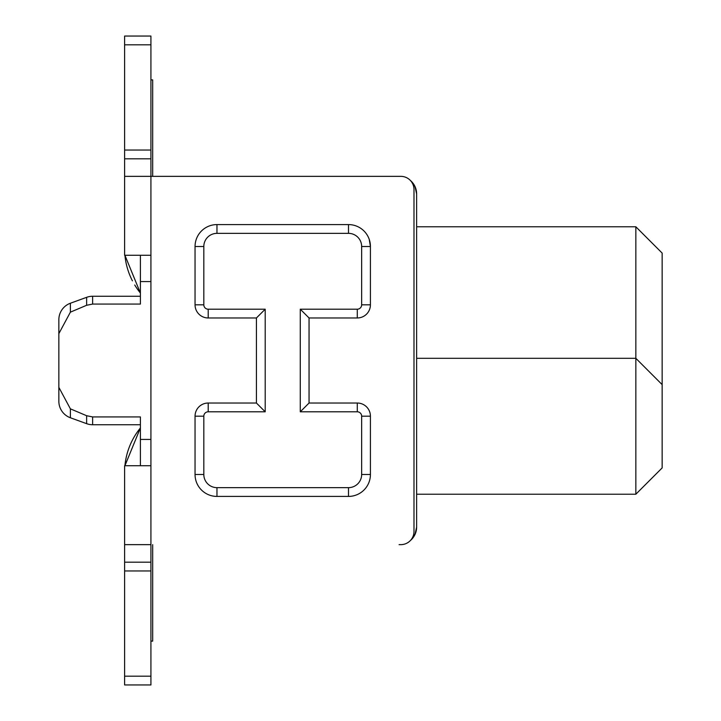 <?xml version="1.0" encoding="UTF-8"?>
<svg xmlns="http://www.w3.org/2000/svg" width="721" height="721" viewBox="0 0 721 721"><rect width="100%" height="100%" fill="white"/><g stroke="black" fill="none" stroke-linecap="round" stroke-linejoin="round"><path stroke-width="1.08" d="M416.621 226.773L635.841 226.773L662.148 253.08L662.148 467.92L635.841 494.227L416.621 494.227M635.841 226.773L635.841 358.31L662.148 384.617M416.621 358.31L635.841 358.31L635.841 494.227M399.119 544.643A17.538 17.538 79.4 0 1 399.083 544.643L400.84 544.643A13.149 13.149 0 0 0 413.989 531.494L413.989 189.506A13.149 13.149 0 0 0 400.84 176.357L150.923 176.357L150.923 36.05L124.616 36.05L150.923 36.05L124.616 36.05L124.616 44.819L124.616 36.05M140.397 465.73L140.397 416.927L92.63 416.927L92.63 424.732L140.397 424.732L92.63 424.732A17.538 17.538 0 0 1 86.637 423.678A17.538 17.538 0 0 0 92.63 424.732M70.388 408.843L86.637 415.72L86.637 423.678L70.388 417.765A17.538 17.538 0 0 1 58.852 401.282L58.852 387.357L58.852 401.282A17.538 17.538 0 0 0 70.388 417.765L70.388 408.843L58.852 387.357L58.852 319.718A17.538 17.538 0 0 1 70.388 303.235L86.637 297.322A17.538 17.538 0 0 1 92.63 296.268L92.63 304.073L140.397 304.073L140.397 255.27M140.397 281.578L150.923 281.578M92.63 304.073L86.637 305.28L70.388 312.157L58.852 333.643L58.852 319.718A17.538 17.538 0 0 1 70.388 303.235L70.388 312.157M86.637 415.72L92.63 416.927M150.923 439.422L140.397 439.422M410.483 180.565A17.538 17.538 79.4 0 1 416.621 193.895L416.621 527.105A17.538 17.538 79.4 0 1 410.483 540.444M416.287 190.47L414.521 185.567M416.621 193.886L415.035 186.595M414.07 536.217L415.972 531.846M415.035 534.405L416.621 527.123M152.681 176.357L152.681 79.896L150.923 79.896M132.412 280.839A70.153 70.153 0 0 1 124.922 255.27L140.397 293.032A70.153 70.153 0 0 1 134.737 285.002M92.63 296.268L140.397 296.268M58.852 401.282L58.852 387.357M140.397 427.968L124.922 465.73A70.153 70.153 0 0 1 140.397 427.968M124.616 684.95L124.616 676.181L124.616 684.95L150.923 684.95L150.923 544.643L124.616 544.643L124.616 472.3M150.923 641.104L152.681 641.104L152.681 544.643M150.923 562.182L124.616 562.182L124.616 465.73L150.923 465.73L150.923 255.27L124.616 255.27L124.616 176.357L150.923 176.357L150.923 255.27M309.048 403.03L300.278 411.799L357.274 411.799A4.38 4.38 0 0 1 361.654 416.179L370.423 416.179A13.149 13.149 0 0 0 357.274 403.03L309.048 403.03L309.048 317.97L357.274 317.97A13.149 13.149 0 0 0 370.423 304.821L370.423 246.501L369.251 239.435M361.654 416.179L361.654 474.499A13.149 13.149 0 0 1 348.504 487.648L216.967 487.648A13.149 13.149 0 0 1 203.818 474.499L195.049 474.499L195.049 416.179L195.049 474.499A21.918 21.918 0 0 0 216.967 496.418L348.504 496.418A21.918 21.918 0 0 0 370.423 474.499L370.423 416.179A13.149 13.149 0 0 0 357.274 403.03L357.274 411.799M256.433 317.97L265.202 309.201L208.198 309.201A4.38 4.38 0 0 1 203.818 304.821L203.818 246.501A13.149 13.149 0 0 1 216.967 233.352L348.504 233.352L348.504 224.582L216.967 224.582A21.918 21.918 0 0 0 195.049 246.501L195.049 304.821A13.149 13.149 0 0 0 208.198 317.97L256.433 317.97L256.433 403.03L208.198 403.03A13.149 13.149 0 0 0 195.049 416.179L203.818 416.179A4.38 4.38 0 0 1 208.198 411.799L208.198 403.03M150.923 676.181L124.616 676.181L124.616 562.182M150.923 44.819L124.616 44.819L124.616 158.818L150.923 158.818M124.616 176.357L124.616 158.818M203.818 246.501L195.049 246.501L195.049 304.821L203.818 304.821M348.504 224.582A21.918 21.918 0 0 1 370.423 246.501L361.654 246.501A13.149 13.149 0 0 0 348.504 233.352M300.278 411.799L300.278 309.201L357.274 309.201L357.274 317.97M309.048 317.97L300.278 309.201M203.818 474.499L203.818 416.179M256.433 403.03L265.202 411.799L208.198 411.799M265.202 309.201L265.202 411.799M357.274 309.201A4.38 4.38 0 0 0 361.654 304.821L361.654 246.501M86.637 297.322L86.637 305.28M150.923 544.643L150.923 465.73M150.923 570.951L124.616 570.951M124.616 150.049L150.923 150.049M361.654 474.499L370.423 474.499M348.504 487.648L348.504 496.418M216.967 487.648L216.967 496.418M208.198 309.201L208.198 317.97M216.967 233.352L216.967 224.582M361.654 304.821L370.423 304.821M70.388 417.765L86.637 423.678"/></g></svg>
